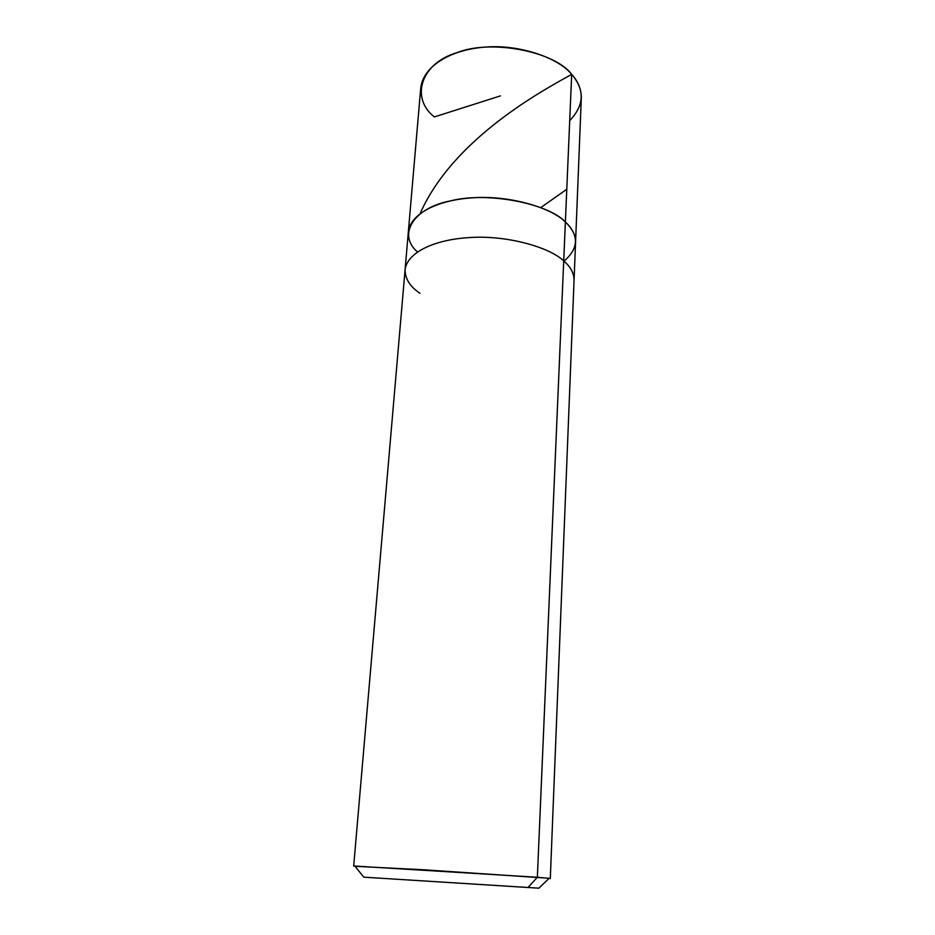 <?xml version="1.0" encoding="UTF-8"?>
<svg xmlns="http://www.w3.org/2000/svg" width="935" height="935" viewBox="0 0 935 935"><rect width="100%" height="100%" fill="white"/><g stroke="black" fill="none" stroke-linecap="round" stroke-linejoin="round"><path stroke-width="1.4" d="M417.454 251.959C396.966 234.358 413.913 207.71 450.612 200.873C487.006 191.348 548.471 203.433 565.383 222.004L571.694 74.356C578.157 81.462 581.36 89.339 581.301 98L575.563 242.294C575.574 234.919 572.173 228.152 565.383 222.004C579.232 235.316 578.777 248.371 564.004 261.181C578.777 248.371 579.232 235.316 565.383 222.004C551.101 207.301 507.6 194.69 470.913 197.94C437.171 200.394 410.629 213.729 408.35 231.775C410.629 213.729 437.171 200.394 470.913 197.94C507.6 194.69 551.101 207.301 565.383 222.004C572.173 228.152 575.574 234.919 575.563 242.294L574.055 280.266C574.043 273.242 570.595 266.802 563.712 260.923L565.383 222.004C548.471 203.433 487.006 191.348 450.612 200.873C413.913 207.71 396.966 234.358 417.454 251.959M569.719 120.627C584.317 105.316 584.983 89.889 571.694 74.356C554.829 51.448 491.039 38.989 457.098 52.617C420.189 63.428 410.488 98.432 434.378 116.922L500.389 95.908M550.306 878.468L548.95 878.503C550.657 878.526 550.738 878.456 549.184 878.281L424.233 869.807L355.019 866.301C353.325 866.114 353.255 866.032 354.821 866.055L537.356 877.275L528.018 887.502L363.808 877.17L538.876 888.18L379.961 878.187L528.018 887.502L537.356 877.275L563.712 260.923C549.254 246.863 505.227 234.685 468.154 237.654C434.05 239.863 407.298 252.473 405.089 269.631L420.75 87.902C423.286 66.701 448.987 50.77 481.373 47.463C516.587 43.185 558.125 57.316 571.694 74.356L563.712 260.923C570.595 266.802 574.043 273.242 574.055 280.266L550.306 878.468L537.356 877.275L563.712 260.923C549.254 246.863 505.227 234.685 468.154 237.654C434.05 239.863 407.298 252.473 405.089 269.631C405.054 278.735 410.021 286.636 419.99 293.333M566.774 189.267L541.388 207.161M571.694 74.356C544.789 89.421 454.235 137.363 420.481 212.736M549.184 878.281L538.876 888.18M405.089 269.631L353.687 866.09M354.821 866.055L363.808 877.17"/></g></svg>
